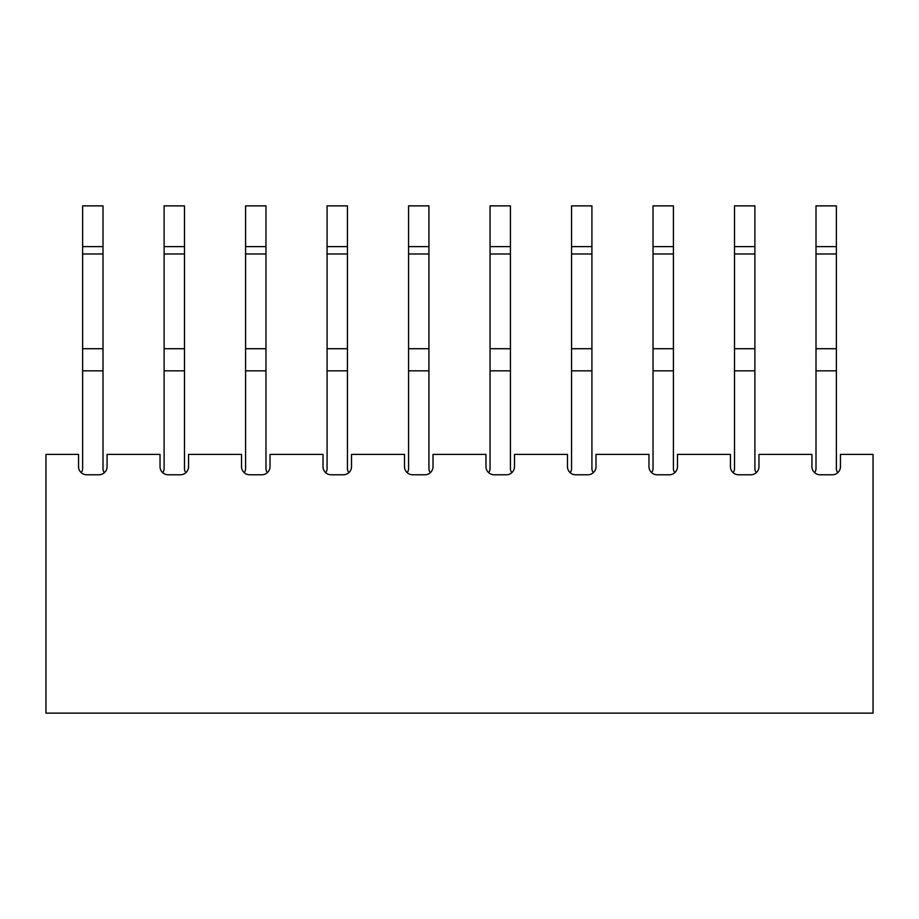 <?xml version="1.0" encoding="UTF-8"?>
<svg xmlns="http://www.w3.org/2000/svg" width="919" height="919" viewBox="0 0 919 919"><rect width="100%" height="100%" fill="white"/><g stroke="black" fill="none" stroke-linecap="round" stroke-linejoin="round"><path stroke-width="1.38" d="M820.081 474.778L832.304 474.778A8.145 8.145 0 0 0 840.46 466.634A8.145 8.145 0 0 1 837.829 472.619A6.111 6.111 0 0 1 836.382 468.667L836.382 205.867L816.003 205.867L816.003 468.667A6.111 6.111 0 0 1 814.556 472.619A8.145 8.145 0 0 1 811.936 466.634A8.145 8.145 0 0 0 820.081 474.778M758.968 466.634A8.145 8.145 0 0 1 756.348 472.619A6.111 6.111 0 0 1 754.89 468.667L754.89 205.867L734.522 205.867L734.522 468.667A6.111 6.111 0 0 1 733.075 472.619A8.145 8.145 0 0 1 730.444 466.634A8.145 8.145 0 0 0 738.6 474.778L750.823 474.778A8.145 8.145 0 0 0 758.968 466.634L758.968 454.411L811.936 454.411L811.936 466.634M677.475 466.634A8.145 8.145 0 0 1 674.856 472.619A6.111 6.111 0 0 1 673.409 468.667L673.409 205.867L653.03 205.867L653.03 468.667A6.111 6.111 0 0 1 651.582 472.619A8.145 8.145 0 0 1 648.963 466.634A8.145 8.145 0 0 0 657.108 474.778L669.331 474.778A8.145 8.145 0 0 0 677.475 466.634L677.475 454.411L730.444 454.411L730.444 466.634M595.994 466.634A8.145 8.145 0 0 1 593.364 472.619A6.111 6.111 0 0 1 591.916 468.667L591.916 205.867L571.549 205.867L571.549 468.667A6.111 6.111 0 0 1 570.09 472.619A8.145 8.145 0 0 1 567.471 466.634A8.145 8.145 0 0 0 575.616 474.778L587.838 474.778A8.145 8.145 0 0 0 595.994 466.634L595.994 454.411L648.963 454.411L648.963 466.634M514.502 466.634A8.145 8.145 0 0 1 511.883 472.619A6.111 6.111 0 0 1 510.424 468.667L510.424 205.867L490.057 205.867L490.057 468.667A6.111 6.111 0 0 1 488.609 472.619A8.145 8.145 0 0 1 485.979 466.634A8.145 8.145 0 0 0 494.135 474.778L506.358 474.778A8.145 8.145 0 0 0 514.502 466.634L514.502 454.411L567.471 454.411L567.471 466.634M433.021 466.634A8.145 8.145 0 0 1 430.391 472.619A6.111 6.111 0 0 1 428.943 468.667L428.943 205.867L408.576 205.867L408.576 468.667A6.111 6.111 0 0 1 407.117 472.619A8.145 8.145 0 0 1 404.498 466.634A8.145 8.145 0 0 0 412.642 474.778L424.865 474.778A8.145 8.145 0 0 0 433.021 466.634L433.021 454.411L485.979 454.411L485.979 466.634M351.529 466.634A8.145 8.145 0 0 1 348.91 472.619A6.111 6.111 0 0 1 347.451 468.667L347.451 205.867L327.084 205.867L327.084 468.667A6.111 6.111 0 0 1 325.636 472.619A8.145 8.145 0 0 1 323.006 466.634A8.145 8.145 0 0 0 331.162 474.778L343.384 474.778A8.145 8.145 0 0 0 351.529 466.634L351.529 454.411L404.498 454.411L404.498 466.634M270.037 466.634A8.145 8.145 0 0 1 267.418 472.619A6.111 6.111 0 0 1 265.97 468.667L265.97 205.867L245.591 205.867L245.591 468.667A6.111 6.111 0 0 1 244.144 472.619A8.145 8.145 0 0 1 241.525 466.634A8.145 8.145 0 0 0 249.669 474.778L261.892 474.778A8.145 8.145 0 0 0 270.037 466.634L270.037 454.411L323.006 454.411L323.006 466.634M188.556 466.634A8.145 8.145 0 0 1 185.925 472.619A6.111 6.111 0 0 1 184.478 468.667L184.478 205.867L164.11 205.867L164.11 468.667A6.111 6.111 0 0 1 162.652 472.619A8.145 8.145 0 0 1 160.032 466.634A8.145 8.145 0 0 0 168.177 474.778L180.4 474.778A8.145 8.145 0 0 0 188.556 466.634L188.556 454.411L241.525 454.411L241.525 466.634M107.063 466.634A8.145 8.145 0 0 1 104.444 472.619A6.111 6.111 0 0 1 102.997 468.667L102.997 205.867L82.618 205.867L82.618 468.667A6.111 6.111 0 0 1 81.171 472.619A8.145 8.145 0 0 1 78.54 466.634A8.145 8.145 0 0 0 86.696 474.778L98.919 474.778A8.145 8.145 0 0 0 107.063 466.634L107.063 454.411L160.032 454.411L160.032 466.634M78.54 466.634L78.54 454.411L45.95 454.411L45.95 713.133L873.05 713.133L873.05 454.411L840.46 454.411L840.46 466.634M104.444 472.619A6.111 6.111 0 0 1 102.997 468.667M82.618 468.667A6.111 6.111 0 0 1 81.171 472.619M185.925 472.619A6.111 6.111 0 0 1 184.478 468.667M164.11 468.667A6.111 6.111 0 0 1 162.652 472.619M674.856 472.619A6.111 6.111 0 0 1 673.409 468.667M653.03 468.667A6.111 6.111 0 0 1 651.582 472.619M593.364 472.619A6.111 6.111 0 0 1 591.916 468.667M571.549 468.667A6.111 6.111 0 0 1 570.09 472.619M267.418 472.619A6.111 6.111 0 0 1 265.97 468.667M245.591 468.667A6.111 6.111 0 0 1 244.144 472.619M837.829 472.619A6.111 6.111 0 0 1 836.382 468.667M816.003 468.667A6.111 6.111 0 0 1 814.556 472.619M756.348 472.619A6.111 6.111 0 0 1 754.89 468.667M734.522 468.667A6.111 6.111 0 0 1 733.075 472.619M511.883 472.619A6.111 6.111 0 0 1 510.424 468.667M490.057 468.667A6.111 6.111 0 0 1 488.609 472.619M348.91 472.619A6.111 6.111 0 0 1 347.451 468.667M327.084 468.667A6.111 6.111 0 0 1 325.636 472.619M430.391 472.619A6.111 6.111 0 0 1 428.943 468.667M408.576 468.667A6.111 6.111 0 0 1 407.117 472.619M102.997 370.839L82.618 370.839M102.997 348.715L82.618 348.715M102.997 253.989L82.618 253.989M102.997 246.614L82.618 246.614M184.478 370.839L164.11 370.839M184.478 348.715L164.11 348.715M184.478 253.989L164.11 253.989M184.478 246.614L164.11 246.614M591.916 370.839L571.549 370.839M591.916 348.715L571.549 348.715M591.916 253.989L571.549 253.989M591.916 246.614L571.549 246.614M836.382 370.839L816.003 370.839M836.382 348.715L816.003 348.715M836.382 253.989L816.003 253.989M836.382 246.614L816.003 246.614M673.409 370.839L653.03 370.839M673.409 348.715L653.03 348.715M673.409 253.989L653.03 253.989M673.409 246.614L653.03 246.614M265.97 370.839L245.591 370.839M265.97 348.715L245.591 348.715M265.97 253.989L245.591 253.989M265.97 246.614L245.591 246.614M754.89 370.839L734.522 370.839M754.89 348.715L734.522 348.715M754.89 253.989L734.522 253.989M754.89 246.614L734.522 246.614M510.424 370.839L490.057 370.839M510.424 348.715L490.057 348.715M510.424 253.989L490.057 253.989M510.424 246.614L490.057 246.614M347.451 370.839L327.084 370.839M347.451 348.715L327.084 348.715M347.451 253.989L327.084 253.989M347.451 246.614L327.084 246.614M428.943 370.839L408.576 370.839M428.943 348.715L408.576 348.715M428.943 253.989L408.576 253.989M428.943 246.614L408.576 246.614"/></g></svg>
